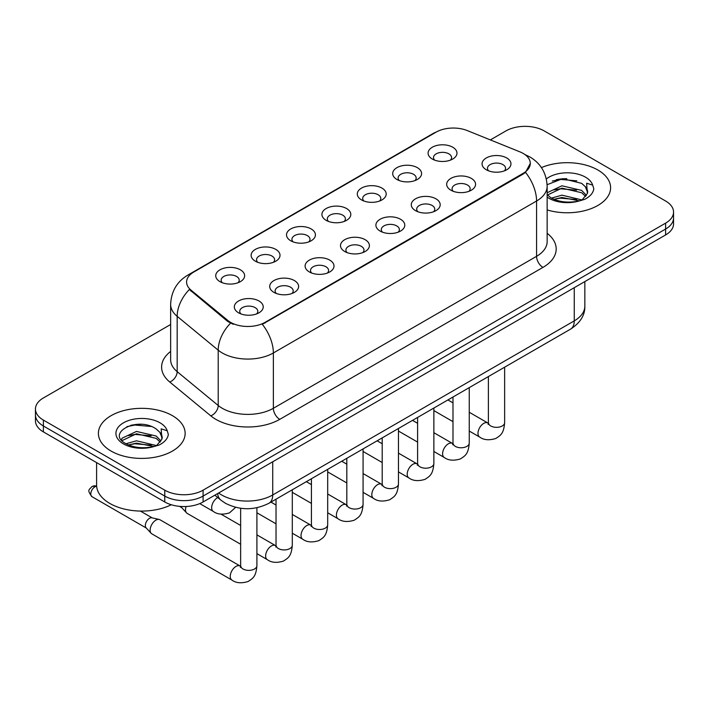 <?xml version="1.0" encoding="UTF-8"?>
<svg xmlns="http://www.w3.org/2000/svg" width="709" height="709" viewBox="0 0 709 709"><rect width="100%" height="100%" fill="white"/><g stroke="black" fill="none" stroke-linecap="round" stroke-linejoin="round"><path stroke-width="1.06" d="M396.916 179.466L396.916 179.466A14.455 8.348 180 0 1 396.916 167.67A14.455 8.348 180 0 1 417.362 167.67A14.455 8.348 180 0 1 417.362 179.466A14.455 8.348 180 0 1 396.916 179.466M414.987 180.573A9.031 5.22 0 0 0 416.174 177.994A9.031 5.22 0 0 0 413.524 174.308A9.031 5.22 0 0 0 403.687 173.173A9.031 5.22 0 0 0 398.103 177.994A9.031 5.22 0 0 0 399.291 180.573M361.528 199.903L361.528 199.903A14.455 8.348 180 0 1 361.528 188.098A14.455 8.348 180 0 1 381.974 188.098A14.455 8.348 180 0 1 381.974 199.903A14.455 8.348 180 0 1 361.528 199.903M379.599 201.01A9.031 5.22 0 0 0 380.786 198.423A9.031 5.22 0 0 0 378.136 194.736A9.031 5.22 0 0 0 368.29 193.61A9.031 5.22 0 0 0 362.716 198.423A9.031 5.22 0 0 0 363.894 201.01M326.14 220.331L326.14 220.331A14.455 8.348 180 0 1 326.14 208.535A14.455 8.348 180 0 1 346.577 208.535A14.455 8.348 180 0 1 346.577 220.331A14.455 8.348 180 0 1 326.14 220.331M344.211 221.438A9.031 5.22 0 0 0 345.389 218.859A9.031 5.22 0 0 0 342.748 215.173A9.031 5.22 0 0 0 332.902 214.038A9.031 5.22 0 0 0 327.319 218.859A9.031 5.22 0 0 0 328.506 221.438M290.743 240.768L290.743 240.768A14.455 8.348 180 0 1 290.743 228.963A14.455 8.348 180 0 1 311.189 228.963A14.455 8.348 180 0 1 311.189 240.768A14.455 8.348 180 0 1 290.743 240.768M308.814 241.875A9.031 5.22 0 0 0 310.001 239.287A9.031 5.22 0 0 0 307.351 235.601A9.031 5.22 0 0 0 297.505 234.475A9.031 5.22 0 0 0 291.931 239.287A9.031 5.22 0 0 0 293.118 241.875M255.355 261.196L255.355 261.196A14.455 8.348 180 0 1 255.355 249.4A14.455 8.348 180 0 1 275.792 249.4A14.455 8.348 180 0 1 275.792 261.196A14.455 8.348 180 0 1 255.355 261.196M273.426 262.303A9.031 5.22 0 0 0 274.605 259.724A9.031 5.22 0 0 0 271.964 256.038A9.031 5.22 0 0 0 262.117 254.903A9.031 5.22 0 0 0 256.543 259.724A9.031 5.22 0 0 0 257.721 262.303M219.958 281.633L219.958 281.633A14.455 8.348 180 0 1 219.958 269.828A14.455 8.348 180 0 1 240.404 269.828A14.455 8.348 180 0 1 240.404 281.633A14.455 8.348 180 0 1 219.958 281.633M238.029 282.74A9.031 5.22 0 0 0 239.217 280.161A9.031 5.22 0 0 0 236.576 276.466A9.031 5.22 0 0 0 226.729 275.34A9.031 5.22 0 0 0 221.146 280.161A9.031 5.22 0 0 0 222.334 282.74M432.313 159.038L432.313 159.038A14.455 8.348 180 0 1 432.313 147.233A14.455 8.348 180 0 1 452.75 147.233A14.455 8.348 180 0 1 452.75 159.038A14.455 8.348 180 0 1 432.313 159.038M450.383 160.145A9.031 5.22 0 0 0 451.562 157.558A9.031 5.22 0 0 0 448.921 153.871A9.031 5.22 0 0 0 439.075 152.736A9.031 5.22 0 0 0 433.5 157.558A9.031 5.22 0 0 0 434.679 160.145M450.897 190.198L450.897 190.198A14.455 8.348 180 0 1 450.897 178.402A14.455 8.348 180 0 1 471.343 178.402A14.455 8.348 180 0 1 471.343 190.198A14.455 8.348 180 0 1 450.897 190.198M468.968 191.306A9.031 5.22 0 0 0 470.156 188.727A9.031 5.22 0 0 0 467.506 185.04A9.031 5.22 0 0 0 457.659 183.906A9.031 5.22 0 0 0 452.085 188.727A9.031 5.22 0 0 0 453.273 191.306M415.509 210.635L415.509 210.635A14.455 8.348 180 0 1 415.509 198.83A14.455 8.348 180 0 1 435.955 198.83A14.455 8.348 180 0 1 435.955 210.635A14.455 8.348 180 0 1 415.509 210.635M433.58 211.743A9.031 5.22 0 0 0 434.768 209.155A9.031 5.22 0 0 0 432.118 205.468A9.031 5.22 0 0 0 422.272 204.343A9.031 5.22 0 0 0 416.697 209.155A9.031 5.22 0 0 0 417.876 211.743M380.121 231.063A14.455 8.348 180 0 1 380.113 231.063A14.455 8.348 180 0 1 380.121 219.267A14.455 8.348 180 0 1 400.558 219.267A14.455 8.348 180 0 1 400.558 231.063A14.455 8.348 180 0 1 380.121 231.063M398.192 232.171A9.031 5.22 0 0 0 399.371 229.592A9.031 5.22 0 0 0 396.73 225.905A9.031 5.22 0 0 0 386.884 224.771A9.031 5.22 0 0 0 381.3 229.592A9.031 5.22 0 0 0 382.488 232.171M344.725 251.5L344.725 251.5A14.455 8.348 180 0 1 344.725 239.695A14.455 8.348 180 0 1 365.17 239.695A14.455 8.348 180 0 1 365.17 251.5A14.455 8.348 180 0 1 344.725 251.5M362.795 252.608A9.031 5.22 0 0 0 363.983 250.029A9.031 5.22 0 0 0 361.333 246.333A9.031 5.22 0 0 0 351.487 245.208A9.031 5.22 0 0 0 345.912 250.029A9.031 5.22 0 0 0 347.1 252.608M309.337 271.937L309.337 271.937A14.455 8.348 180 0 1 309.337 260.132A14.455 8.348 180 0 1 329.774 260.132A14.455 8.348 180 0 1 329.774 271.937A14.455 8.348 180 0 1 309.337 271.937M327.407 273.036A9.031 5.22 0 0 0 328.586 270.457A9.031 5.22 0 0 0 325.945 266.77A9.031 5.22 0 0 0 316.099 265.636A9.031 5.22 0 0 0 310.524 270.457A9.031 5.22 0 0 0 311.703 273.036M273.94 292.365L273.94 292.365A14.455 8.348 180 0 1 273.94 280.56A14.455 8.348 180 0 1 294.386 280.56A14.455 8.348 180 0 1 294.386 292.365A14.455 8.348 180 0 1 273.94 292.365M292.011 293.473A9.031 5.22 0 0 0 293.198 290.894A9.031 5.22 0 0 0 290.557 287.198A9.031 5.22 0 0 0 280.711 286.073A9.031 5.22 0 0 0 275.127 290.894A9.031 5.22 0 0 0 276.315 293.473M238.552 312.802L238.552 312.802A14.455 8.348 180 0 1 238.552 300.997A14.455 8.348 180 0 1 258.998 300.997A14.455 8.348 180 0 1 258.998 312.802A14.455 8.348 180 0 1 238.552 312.802M256.623 313.901A9.031 5.22 0 0 0 257.81 311.322A9.031 5.22 0 0 0 255.16 307.635A9.031 5.22 0 0 0 245.314 306.501A9.031 5.22 0 0 0 239.739 311.322A9.031 5.22 0 0 0 240.927 313.901M486.294 169.77L486.294 169.77A14.455 8.348 180 0 1 486.294 157.965A14.455 8.348 180 0 1 506.731 157.965A14.455 8.348 180 0 1 506.731 169.77A14.455 8.348 180 0 1 486.294 169.77M504.365 170.878A9.031 5.22 0 0 0 505.544 168.29A9.031 5.22 0 0 0 502.903 164.603A9.031 5.22 0 0 0 493.056 163.478A9.031 5.22 0 0 0 487.482 168.29A9.031 5.22 0 0 0 488.661 170.878M519.892 151.85A24.39 14.083 180 0 1 523.153 153.428A24.39 14.083 180 0 1 530.297 163.389A24.39 14.083 180 0 1 523.153 173.342L265.06 322.356A24.39 14.083 180 0 1 227.837 320.468L190.996 290.096A24.39 14.083 180 0 1 186.591 282.022A24.39 14.083 180 0 1 193.734 272.061L436.053 132.166A24.39 14.083 180 0 1 467.293 130.589L519.892 151.85M597.9 170.027A43.364 25.037 0 0 0 541.428 167.608A43.364 25.037 0 0 1 597.9 170.027A43.364 25.037 0 0 1 610.6 187.734A43.364 25.037 0 0 0 597.9 170.027M172.429 415.669A43.364 25.037 0 0 0 125.174 410.236A43.364 25.037 0 0 0 98.4 433.367A43.364 25.037 0 0 0 111.1 451.075A43.364 25.037 0 0 0 158.364 456.499A43.364 25.037 0 0 0 185.138 433.367A43.364 25.037 0 0 0 172.429 415.669A43.364 25.037 0 0 0 125.174 410.236A43.364 25.037 0 0 0 98.4 433.367A43.364 25.037 0 0 0 111.1 451.075A43.364 25.037 0 0 0 158.364 456.499A43.364 25.037 0 0 0 185.138 433.367A43.364 25.037 0 0 0 172.429 415.669M530.297 163.389L525.52 172.358L523.153 174.068L262.321 324.314A31.621 18.257 60 0 1 273.364 352.967A36.141 20.862 180 0 1 222.263 352.967A36.141 20.862 180 0 1 218.212 350.175L177.17 316.338A36.141 20.862 180 0 1 170.639 304.374L170.639 359.693A36.141 20.862 0 0 0 177.17 371.658L218.212 405.504A36.141 20.862 0 0 0 222.263 408.287A36.141 20.862 0 0 0 273.364 408.287L536.571 256.33A36.141 20.862 0 0 0 547.153 241.583L547.153 186.254A36.141 20.862 180 0 1 536.571 201.01A31.621 18.257 -120 0 0 525.52 172.358M170.639 324.5L43.391 397.962A27.102 15.651 0 0 0 35.45 409.031L35.45 420.827A27.102 15.651 0 0 0 43.391 431.896L164.763 501.972L164.763 496.07A27.102 15.651 0 0 0 203.093 496.07L665.609 229.042A27.102 15.651 0 0 0 673.55 217.973A27.102 15.651 0 0 1 665.609 229.042L203.093 496.07A27.102 15.651 0 0 1 164.763 496.07L43.391 425.994L164.763 496.07L164.763 490.167A27.102 15.651 0 0 0 203.093 490.167L665.609 223.14A27.102 15.651 0 0 0 673.55 212.071A27.102 15.651 0 0 0 665.609 201.01L544.237 130.935A27.102 15.651 0 0 0 505.907 130.935L490.353 139.912M35.45 414.925A27.102 15.651 0 0 0 43.391 425.994A27.102 15.651 0 0 1 35.45 414.925M233.314 324.314L227.837 321.54L189.356 289.502A31.621 21.146 129.5 0 0 177.17 316.338L177.17 371.658A9.031 6.044 -50.5 0 1 169.77 382.027A45.172 26.082 180 0 1 170.639 351.425M547.153 209.926A43.364 25.037 0 0 0 610.6 187.734A43.364 25.037 0 0 1 547.153 209.926M35.45 409.031A27.102 15.651 0 0 0 43.391 420.091L164.763 490.167M141.277 424.31A36.141 20.862 0 0 0 130.864 425.285M566.739 178.668A36.141 20.862 0 0 0 556.326 179.643M164.763 501.972A27.102 15.651 0 0 0 203.093 501.972L665.609 234.945A27.102 15.651 0 0 0 673.55 223.876L673.55 212.071M547.153 194.665L550.858 197.767C558.772 202.056 568.113 203.146 578.89 201.046L584.624 199.38C590.136 196.544 593.203 193.016 593.805 188.771L592.671 185.111L586.635 183.214L587.344 193.557L587.655 192.157A20.419 11.787 0 0 0 585.35 186.715L581.69 183.374L562.733 178.659L547.118 184.703M587.344 193.557L582.364 199.575M551.469 198.121L561.945 195.161L581.885 199.92M576.612 199.53L560.34 198.139L553.871 199.309L561.945 197.501L579.616 200.886M547.153 193.353L547.508 192.564L561.945 185.793L581.672 190.402L586.414 195.347M547.454 195.01L561.945 188.133L581.672 192.742L585.634 196.455M585.35 186.715L587.646 192.44M552.338 181.025L560.34 179.395L576.816 180.848M553.844 189.941L560.34 188.771L576.612 190.163M96.592 462.614L96.592 485.009A45.172 26.082 0 0 0 109.824 503.443A45.172 26.082 0 0 0 171.286 504.746M161.891 439.199L162.193 437.799A20.419 11.787 0 0 0 159.88 432.348L156.228 429.016C137.404 415.696 106.031 433.075 125.396 443.409C133.301 447.689 142.642 448.788 153.428 446.688L159.162 445.013C164.674 442.186 167.732 438.649 168.343 434.413L167.209 430.753L161.173 428.856L161.882 439.199L156.902 445.217M125.998 443.763L136.482 440.794L156.423 445.553M151.15 445.172L134.878 443.772L128.409 444.942L136.482 443.143L154.154 446.528M121.425 439.97L122.045 438.206L136.482 431.426L156.21 436.044L160.952 440.98M121.992 440.643L136.482 433.766L156.21 438.384L160.172 442.097M159.88 432.348L162.184 438.073M126.876 426.658L134.878 425.037L151.354 426.49M128.382 435.583L134.878 434.404L151.15 435.805M240.643 544.255L187.211 513.405A8.127 4.697 -60 0 1 186.556 512.882A8.127 4.697 -60 0 1 185.528 509.682A8.127 4.697 -60 0 1 186.086 506.501M186.556 512.882L181.477 507.378A5.876 3.394 -60 0 1 180.946 506.456M256.906 507.733L256.906 565.667C255.984 577.135 252.679 578.358 248.132 581.495C241.414 583.569 236.017 583.099 231.932 580.086L151.823 533.842A8.127 4.697 -60 0 1 151.168 533.31A8.127 4.697 -60 0 1 150.14 530.119A8.127 4.697 -60 0 1 155.883 520.158A8.127 4.697 -60 0 1 159.171 519.449A8.127 4.697 -60 0 1 159.95 519.75L240.617 566.296M151.168 533.31L146.089 527.815A5.876 3.394 -60 0 1 145.345 525.502A5.876 3.394 -60 0 1 149.502 518.314A5.876 3.394 -60 0 1 151.868 517.8L159.171 519.449M265.06 322.356L265.06 323.074M227.837 320.468L227.837 321.54M190.996 290.096L190.996 291.169M523.153 173.342L523.153 174.068M279.754 419.356A9.031 5.22 60 0 1 273.364 408.287L273.364 352.967L536.571 201.01L536.571 256.33A9.031 5.22 60 0 0 542.952 267.399L279.754 419.356A45.172 26.082 180 0 1 215.873 419.356A45.172 26.082 180 0 1 210.812 415.873L169.77 382.027M547.153 186.254C546.542 173.262 540.825 163.513 530.022 157.026L525.458 154.801A31.621 14.809 112 0 0 525.032 154.642M191.04 273.913A31.621 18.257 -120 0 0 187.77 275.145C176.958 281.633 171.25 291.372 170.639 304.374M187.77 275.145L433.394 133.327A31.621 18.257 60 0 1 435.787 132.317M230.531 323.215A31.621 21.146 129.5 0 0 218.212 350.175L218.212 405.504A9.031 6.044 -50.5 0 1 210.812 415.873M547.153 233.305A45.172 26.082 180 0 1 542.952 267.399M203.093 490.167L203.093 501.972M665.609 223.14L665.609 234.945M43.391 420.091L43.391 431.896M218.629 493.003A36.141 20.862 0 0 0 221.625 494.962A36.141 20.862 0 0 0 272.726 494.962L574.255 320.876A36.141 20.862 0 0 0 584.845 306.128C585.111 315.088 580.334 322.763 570.515 329.153L268.986 503.239A18.071 10.431 60 0 0 272.726 494.962L272.726 461.772M574.255 287.686L574.255 320.876A18.071 10.431 60 0 1 570.515 329.153M217.645 493.57A18.071 12.088 129.5 0 0 220.88 500.137L214.862 495.174M504.64 367.182L504.64 422.635A8.127 4.697 180 0 1 501.892 426.162A8.127 4.697 180 0 1 490.761 425.958A8.127 4.697 180 0 1 488.386 422.635L488.12 424.399L488.847 423.796M504.64 422.635C503.718 434.103 500.412 435.335 495.875 438.463C489.157 440.537 483.76 440.067 479.674 437.054A8.127 4.697 -60 0 1 478.424 430.54A8.127 4.697 -60 0 1 483.733 423.379A8.127 4.697 -60 0 1 484.096 423.184A8.127 4.697 -60 0 1 487.801 422.972L488.359 423.264M469.252 387.61L469.252 443.072A8.127 4.697 180 0 1 466.495 446.59A8.127 4.697 180 0 1 455.373 446.395A8.127 4.697 180 0 1 452.989 443.072L452.732 444.827L453.459 444.224M469.252 443.072C468.33 454.54 465.024 455.763 460.478 458.891C453.76 460.974 448.363 460.504 444.277 457.491A8.127 4.697 -60 0 1 443.036 450.977A8.127 4.697 -60 0 1 448.345 443.807A8.127 4.697 -60 0 1 448.708 443.612A8.127 4.697 -60 0 1 452.413 443.409L452.962 443.701M433.864 408.047L433.864 463.509A8.127 4.697 180 0 1 431.107 467.027A8.127 4.697 180 0 1 419.976 466.823A8.127 4.697 180 0 1 417.601 463.509L417.335 465.264L418.062 464.661M433.864 463.509C432.933 474.968 429.627 476.2 425.09 479.328C418.372 481.402 412.975 480.941 408.889 477.919A8.127 4.697 -60 0 1 407.64 471.405A8.127 4.697 -60 0 1 412.957 464.244A8.127 4.697 -60 0 1 413.312 464.049A8.127 4.697 -60 0 1 417.016 463.837L417.574 464.129M398.467 428.484L398.467 483.937A8.127 4.697 180 0 1 395.719 487.455A8.127 4.697 180 0 1 384.588 487.26A8.127 4.697 180 0 1 382.204 483.937L381.947 485.692L382.674 485.089M398.467 483.937C397.545 495.405 394.239 496.628 389.693 499.756C382.984 501.839 377.578 501.369 373.492 498.356A8.127 4.697 -60 0 1 372.252 491.842A8.127 4.697 -60 0 1 377.56 484.672A8.127 4.697 -60 0 1 377.924 484.477A8.127 4.697 -60 0 1 381.628 484.274L382.186 484.566M363.079 448.912L363.079 504.374A8.127 4.697 180 0 1 360.323 507.892A8.127 4.697 180 0 1 349.2 507.688A8.127 4.697 180 0 1 346.816 504.374L346.559 506.129L347.286 505.526M363.079 504.374C362.157 515.833 358.851 517.065 354.305 520.193C347.587 522.267 342.19 521.806 338.104 518.793A8.127 4.697 -60 0 1 336.855 512.27A8.127 4.697 -60 0 1 342.172 505.109A8.127 4.697 -60 0 1 342.536 504.914A8.127 4.697 -60 0 1 346.24 504.711L346.79 505.003M592.671 185.111A25.843 14.924 0 0 0 585.51 177.179A25.843 14.924 0 0 0 546.338 178.952M547.153 197.129A25.843 14.924 0 0 0 548.961 198.281A25.843 14.924 0 0 0 578.89 201.046M167.209 430.753A25.843 14.924 0 0 0 160.039 422.821A25.843 14.924 0 0 0 123.49 422.821A25.843 14.924 0 0 0 123.49 443.923A25.843 14.924 0 0 0 153.428 446.688M327.691 469.349L327.691 524.802A8.127 4.697 180 0 1 324.935 528.329A8.127 4.697 180 0 1 313.803 528.125A8.127 4.697 180 0 1 311.428 524.802L311.162 526.557L311.889 525.963M327.691 524.802C326.76 536.27 323.455 537.493 318.917 540.621C312.199 542.704 306.802 542.234 302.716 539.221A8.127 4.697 -60 0 1 301.467 532.707A8.127 4.697 -60 0 1 306.775 525.546A8.127 4.697 -60 0 1 307.139 525.342A8.127 4.697 -60 0 1 310.843 525.139L311.402 525.431M292.294 489.777L292.294 545.239A8.127 4.697 180 0 1 289.538 548.757A8.127 4.697 180 0 1 278.415 548.553A8.127 4.697 180 0 1 276.031 545.239L275.774 546.994L276.501 546.391M292.294 545.239C291.372 556.707 288.067 557.93 283.52 561.058C276.811 563.141 271.405 562.671 267.32 559.658A8.127 4.697 -60 0 1 266.079 553.144A8.127 4.697 -60 0 1 271.387 545.974A8.127 4.697 -60 0 1 271.751 545.779A8.127 4.697 -60 0 1 275.455 545.576L276.005 545.868M96.628 485.984L94.102 485.798L92.002 486.525A5.876 3.394 60 0 1 94.944 486.817A5.876 3.394 -60 0 1 96.646 486.25M256.906 565.667A8.127 4.697 180 0 1 254.15 569.194A8.127 4.697 180 0 1 243.027 568.99A8.127 4.697 180 0 1 240.643 565.667L240.378 567.43L241.104 566.828M231.932 580.086A8.127 4.697 -60 0 1 230.682 573.572A8.127 4.697 -60 0 1 236 566.411A8.127 4.697 -60 0 1 236.354 566.216A8.127 4.697 -60 0 1 240.059 566.004M146.302 528.045L92.002 496.699A5.876 3.394 -60 0 1 91.106 491.993A5.876 3.394 -60 0 1 94.944 486.817M217.769 497.576L217.769 497.576A8.127 4.697 -60 0 0 217.406 497.771A8.127 4.697 -60 0 0 212.097 504.932A8.127 4.697 -60 0 0 213.338 511.446L199.761 503.612M433.394 133.327L439.19 130.633M525.458 154.801L524.979 154.606M268.986 503.239C254.442 510.542 239.908 510.542 225.365 503.239L220.88 500.137M584.845 306.128L584.845 281.57M479.674 437.054L469.252 431.045M452.989 421.651L433.864 410.608M488.386 376.568L488.386 422.635M487.801 422.972L469.252 412.266M452.989 402.88L447.902 399.938M444.277 457.491L433.864 451.473M417.601 442.088L398.467 431.045M452.989 397.005L452.989 443.072M452.413 443.409L433.864 432.694M417.601 423.308L412.514 420.375M408.889 477.919L398.467 471.91M382.204 462.516L363.079 451.473M417.601 417.433L417.601 463.509M417.016 463.837L398.467 453.131M382.204 443.745L377.117 440.803M373.492 498.356L363.079 492.338M346.816 482.953L327.691 471.91M382.204 437.87L382.204 483.937M381.628 484.274L363.079 473.568M346.816 464.173L341.729 461.24M338.104 518.793L327.691 512.775M311.428 503.39L292.294 492.338M346.816 458.298L346.816 504.374M346.24 504.711L327.691 493.996M311.428 484.61L306.341 481.668M302.716 539.221L292.294 533.203M276.031 523.818L256.906 512.775M311.428 478.735L311.428 524.802M310.843 525.139L292.294 514.433M276.031 505.038L270.944 502.105M267.32 559.658L256.906 553.64M179.501 506.341L181.69 507.609M276.031 499.171L276.031 545.239M275.455 545.576L256.906 534.861M240.643 525.475L221.022 514.149M240.643 508.273L240.643 565.667M140.4 511.074L152.169 517.871M92.002 496.699C86.675 489.68 89.077 490.087 92.002 486.525M213.338 511.446C217.344 514.45 222.75 514.92 229.539 512.855L235.636 507.316"/></g></svg>
